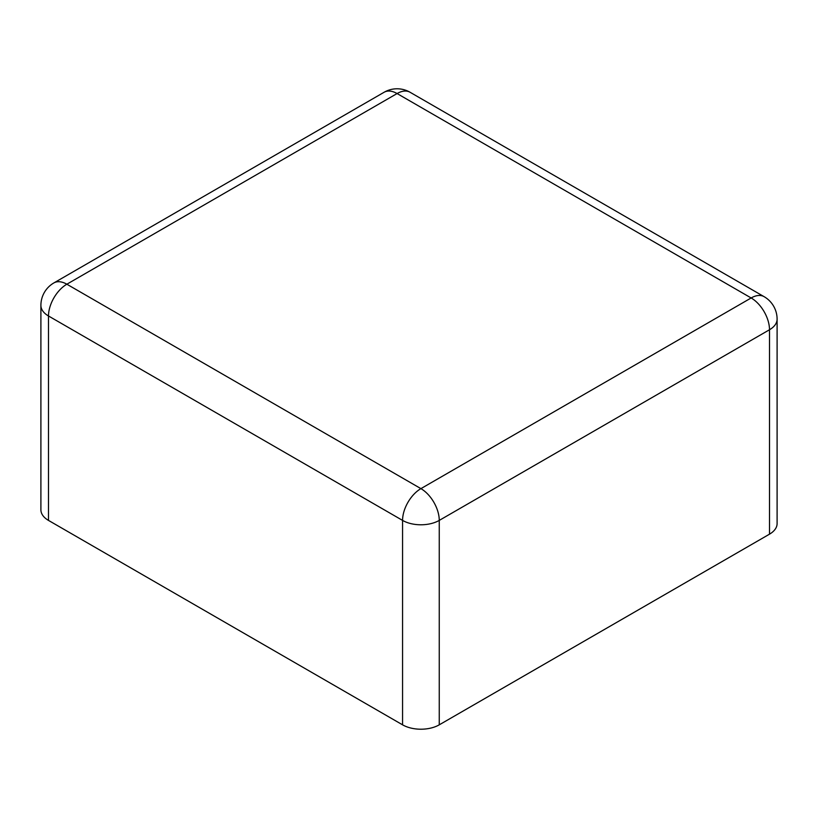 <?xml version="1.0" encoding="UTF-8"?>
<svg xmlns="http://www.w3.org/2000/svg" width="818" height="818" viewBox="0 0 818 818"><rect width="100%" height="100%" fill="white"/><g stroke="black" fill="none" stroke-linecap="round" stroke-linejoin="round"><path stroke-width="1.23" d="M48.497 520.412A25.951 14.98 180 0 1 40.9 509.819L40.9 305.39A25.951 14.98 180 0 0 48.497 315.983A25.951 14.98 -60 0 1 66.851 284.214L397.088 93.549L751.149 297.967L420.912 488.632L66.851 284.214A25.951 14.98 60 0 0 53.876 282.926L384.112 92.26A25.951 14.98 60 0 1 397.088 93.549A25.951 14.98 120 0 1 410.063 92.26L764.124 296.678A25.951 14.98 120 0 0 751.149 297.967A25.951 14.98 -120 0 1 769.503 329.746L439.256 520.401A25.951 14.98 180 0 1 402.568 520.401L48.497 315.983L48.497 520.412L402.568 724.83A25.951 14.98 0 0 0 439.256 724.83L439.256 520.401A25.951 14.98 -120 0 0 420.912 488.632A25.951 14.98 -60 0 0 402.568 520.401L402.568 724.83M769.503 534.164L769.503 329.746A25.951 14.98 180 0 0 777.1 319.153L777.1 523.571A25.951 14.98 180 0 1 769.503 534.164L439.256 724.83M410.063 92.26A25.951 25.951 0 0 0 384.112 92.26M777.1 319.153A25.951 25.951 0 0 0 764.124 296.678M53.876 282.926A25.951 25.951 0 0 0 40.9 305.39"/></g></svg>
